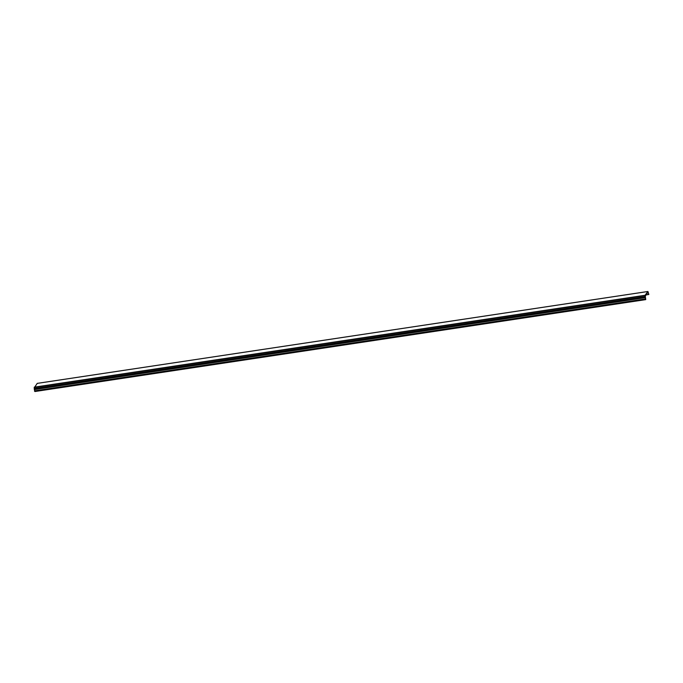 <?xml version="1.0" encoding="UTF-8"?>
<svg xmlns="http://www.w3.org/2000/svg" width="683" height="683" viewBox="0 0 683 683"><rect width="100%" height="100%" fill="white"/><g stroke="black" fill="none" stroke-linecap="round" stroke-linejoin="round"><path stroke-width="1.02" d="M35.021 391.496L34.423 389.566L645.153 297.677L644.88 295.5L647.928 291.487L648.85 294.416L647.928 292.145L645.29 296.132L645.751 299.598L645.153 297.677M34.372 388.601L34.295 387.159L645.025 295.278M34.15 387.389L644.88 295.5M34.713 387.099L37.249 383.394M644.897 297.156L34.389 389.267L645.119 297.378M34.176 389.045L644.931 296.755M34.474 388.439L645.204 296.559M34.961 391.504L645.683 299.615M37.164 383.402L647.885 291.513M646.109 294.911L648.748 294.51L646.092 294.919M646.169 294.808L648.705 294.424M34.602 391.282L645.333 299.393M34.466 390.881L645.187 298.992M34.184 388.712L644.914 296.823M34.987 391.513L645.717 299.624M37.206 383.376L647.928 291.487M34.227 388.618L644.957 296.729"/></g></svg>
